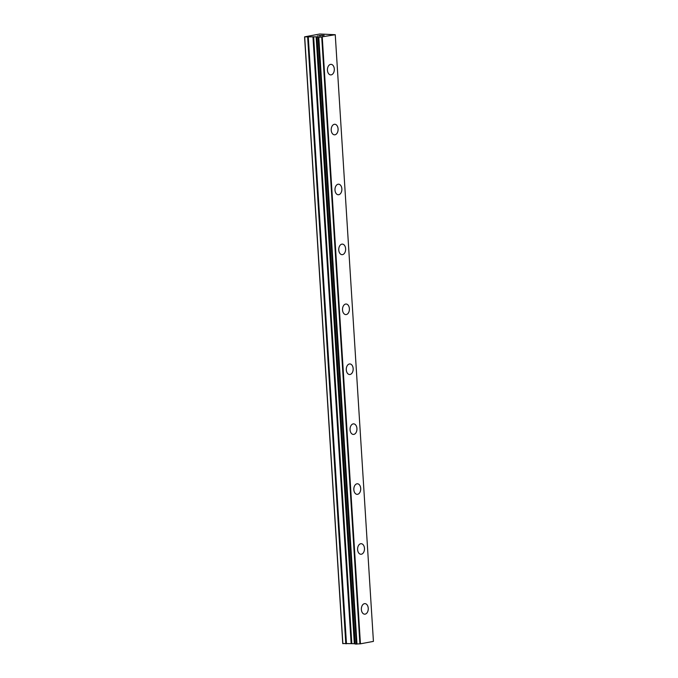 <?xml version="1.0" encoding="UTF-8"?>
<svg xmlns="http://www.w3.org/2000/svg" width="678" height="678" viewBox="0 0 678 678"><rect width="100%" height="100%" fill="white"/><g stroke="black" fill="none" stroke-linecap="round" stroke-linejoin="round"><path stroke-width="1.02" d="M331.042 64.351A5.28 3.449 -88.3 0 1 334.313 68.987A5.28 3.449 -88.3 0 1 330.72 74.911A5.28 3.449 -88.3 0 1 327.449 70.275A5.28 3.449 -88.3 0 1 331.042 64.351A5.28 3.449 -88.3 0 1 334.305 68.987A5.28 3.449 -88.3 0 1 330.72 74.911M334.805 124.269A5.28 3.449 -88.3 0 1 338.085 128.905A5.28 3.449 -88.3 0 1 334.491 134.829A5.28 3.449 -88.3 0 1 331.22 130.193A5.28 3.449 -88.3 0 1 334.805 124.269A5.28 3.449 -88.3 0 1 338.076 128.905A5.28 3.449 -88.3 0 1 334.491 134.829M338.576 184.187A5.28 3.449 -88.3 0 1 341.856 188.831A5.28 3.449 -88.3 0 1 338.263 194.756A5.28 3.449 -88.3 0 1 334.991 190.111A5.28 3.449 -88.3 0 1 338.576 184.187A5.28 3.449 -88.3 0 1 341.848 188.831A5.28 3.449 -88.3 0 1 338.263 194.756M342.348 244.105A5.28 3.449 -88.3 0 1 345.619 248.75A5.28 3.449 -88.3 0 1 342.034 254.674A5.28 3.449 -88.3 0 1 338.763 250.029A5.28 3.449 -88.3 0 1 342.348 244.105A5.28 3.449 -88.3 0 1 345.619 248.75A5.28 3.449 -88.3 0 1 342.034 254.674M346.119 304.024A5.28 3.449 -88.3 0 1 349.39 308.668A5.28 3.449 -88.3 0 1 345.805 314.592A5.28 3.449 -88.3 0 1 342.526 309.948A5.28 3.449 -88.3 0 1 346.119 304.024A5.28 3.449 -88.3 0 1 349.382 308.668A5.28 3.449 -88.3 0 1 345.797 314.592M349.89 363.942A5.28 3.449 -88.3 0 1 353.162 368.586A5.28 3.449 -88.3 0 1 349.577 374.51A5.28 3.449 -88.3 0 1 346.297 369.866A5.28 3.449 -88.3 0 1 349.89 363.942A5.28 3.449 -88.3 0 1 353.153 368.586A5.28 3.449 -88.3 0 1 349.568 374.51M353.653 423.86A5.28 3.449 -88.3 0 1 356.933 428.504A5.28 3.449 -88.3 0 1 353.34 434.429A5.28 3.449 -88.3 0 1 350.068 429.784A5.28 3.449 -88.3 0 1 353.653 423.86A5.28 3.449 -88.3 0 1 356.925 428.504A5.28 3.449 -88.3 0 1 353.34 434.429M357.425 483.778A5.28 3.449 -88.3 0 1 360.704 488.423A5.28 3.449 -88.3 0 1 357.111 494.347A5.28 3.449 -88.3 0 1 353.84 489.702A5.28 3.449 -88.3 0 1 357.425 483.778A5.28 3.449 -88.3 0 1 360.696 488.423A5.28 3.449 -88.3 0 1 357.111 494.347M361.196 543.705A5.28 3.449 -88.3 0 1 364.467 548.341A5.28 3.449 -88.3 0 1 360.882 554.265A5.28 3.449 -88.3 0 1 357.611 549.629A5.28 3.449 -88.3 0 1 361.196 543.705A5.28 3.449 -88.3 0 1 364.467 548.341A5.28 3.449 -88.3 0 1 360.882 554.265M364.967 603.623A5.28 3.449 -88.3 0 1 368.239 608.259A5.28 3.449 -88.3 0 1 364.645 614.183A5.28 3.449 -88.3 0 1 361.374 609.547A5.28 3.449 -88.3 0 1 364.967 603.623A5.28 3.449 -88.3 0 1 368.239 608.259A5.28 3.449 -88.3 0 1 364.654 614.183M355.043 644.032L360.433 643.82L373.425 641.388L335.254 34.714L318.541 37.409L316.143 36.824L304.575 36.858L319.77 34.01L335.254 34.714M355.043 644.041L316.88 37.358M355.026 643.719L316.719 37.027M304.575 36.858L342.746 643.532L354.891 643.702M324.143 35.349L321.508 35.468M322.253 35.324L319.338 35.544M323.77 35.375L322.372 35.637M320.338 35.968L317.355 35.917M316.55 37.002L354.721 643.676L316.55 37.002M356.687 644.092L318.516 37.417L356.713 644.092M360.433 643.82L322.262 37.146M360.221 643.837L322.05 37.163M359.908 643.854L321.736 37.18M342.865 643.702L304.693 37.019M356.975 644.058L318.804 37.383M356.357 644.1L318.185 37.426M355.204 644.066L317.033 37.392M354.628 643.541L316.457 36.866M354.314 643.498L316.143 36.824M351.797 643.422L313.626 36.748M351.136 643.439L312.965 36.765M346.466 643.769L308.295 37.095M345.805 643.786L307.642 37.112"/></g></svg>
